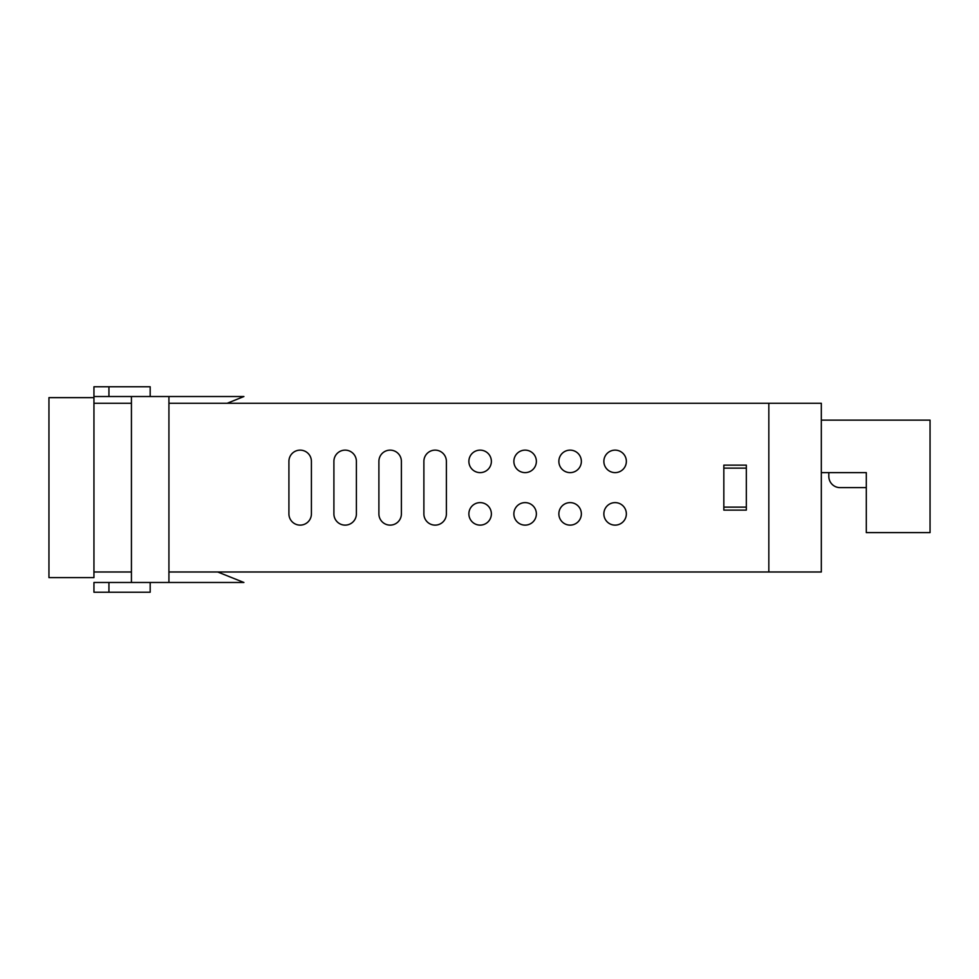 <?xml version="1.0" encoding="UTF-8"?>
<svg xmlns="http://www.w3.org/2000/svg" width="979" height="979" viewBox="0 0 979 979"><rect width="100%" height="100%" fill="white"/><g stroke="black" fill="none" stroke-linecap="round" stroke-linejoin="round"><path stroke-width="1.47" d="M626.352 461.378A11.246 11.246 0 0 0 615.106 450.132A11.246 11.246 0 0 0 603.859 461.378A11.246 11.246 0 0 0 615.106 472.624A11.246 11.246 0 0 0 626.352 461.378M626.352 513.865A11.246 11.246 0 0 0 615.106 502.619A11.246 11.246 0 0 0 603.859 513.865A11.246 11.246 0 0 0 615.106 525.123A11.246 11.246 0 0 0 626.352 513.865M581.355 461.378A11.246 11.246 0 0 0 570.108 450.132A11.246 11.246 0 0 0 558.862 461.378A11.246 11.246 0 0 0 570.108 472.624A11.246 11.246 0 0 0 581.355 461.378M581.355 513.865A11.246 11.246 0 0 0 570.108 502.619A11.246 11.246 0 0 0 558.862 513.865A11.246 11.246 0 0 0 570.108 525.123A11.246 11.246 0 0 0 581.355 513.865M536.37 461.378A11.246 11.246 0 0 0 525.123 450.132A11.246 11.246 0 0 0 513.865 461.378A11.246 11.246 0 0 0 525.123 472.624A11.246 11.246 0 0 0 536.37 461.378M491.372 461.378A11.246 11.246 0 0 0 480.126 450.132A11.246 11.246 0 0 0 468.88 461.378A11.246 11.246 0 0 0 480.126 472.624A11.246 11.246 0 0 0 491.372 461.378M536.37 513.865A11.246 11.246 0 0 0 525.123 502.619A11.246 11.246 0 0 0 513.865 513.865A11.246 11.246 0 0 0 525.123 525.123A11.246 11.246 0 0 0 536.37 513.865M491.372 513.865A11.246 11.246 0 0 0 480.126 502.619A11.246 11.246 0 0 0 468.88 513.865A11.246 11.246 0 0 0 480.126 525.123A11.246 11.246 0 0 0 491.372 513.865M93.947 403.262L131.431 403.262M168.926 403.262L768.833 403.262L768.833 571.981L168.926 571.981M93.947 571.981L131.431 571.981M723.836 510.12L746.328 510.12L746.328 465.135L723.836 465.135L723.836 510.12L723.836 507.122L746.328 507.122L746.328 468.133L723.836 468.133L723.836 465.135M446.387 461.378A11.246 11.246 0 0 0 435.129 450.132A11.246 11.246 0 0 0 423.883 461.378L423.883 513.865A11.246 11.246 0 0 0 435.129 525.123A11.246 11.246 0 0 0 446.387 513.865L446.387 461.378A11.246 11.246 0 0 0 435.129 450.132A11.246 11.246 0 0 0 423.883 461.378M378.897 461.378L378.897 513.865A11.246 11.246 0 0 0 390.144 525.123A11.246 11.246 0 0 0 401.39 513.865L401.39 461.378A11.246 11.246 0 0 0 390.144 450.132A11.246 11.246 0 0 0 378.897 461.378A11.246 11.246 0 0 1 390.144 450.132A11.246 11.246 0 0 1 401.39 461.378M333.9 461.378L333.9 513.865A11.246 11.246 0 0 0 345.146 525.123A11.246 11.246 0 0 0 356.393 513.865L356.393 461.378A11.246 11.246 0 0 0 345.146 450.132A11.246 11.246 0 0 0 333.9 461.378A11.246 11.246 0 0 1 345.146 450.132A11.246 11.246 0 0 1 356.393 461.378M288.915 461.378L288.915 513.865A11.246 11.246 0 0 0 300.161 525.123A11.246 11.246 0 0 0 311.408 513.865L311.408 461.378A11.246 11.246 0 0 0 300.161 450.132A11.246 11.246 0 0 0 288.915 461.378A11.246 11.246 0 0 1 300.161 450.132A11.246 11.246 0 0 1 311.408 461.378M48.95 577.61L93.947 577.61L93.947 397.645L48.95 397.645L48.95 577.61M446.387 513.865A11.246 11.246 0 0 1 435.129 525.123A11.246 11.246 0 0 1 423.883 513.865M401.39 513.865A11.246 11.246 0 0 1 390.144 525.123A11.246 11.246 0 0 1 378.897 513.865M356.393 513.865A11.246 11.246 0 0 1 345.146 525.123A11.246 11.246 0 0 1 333.9 513.865M821.32 420.138L930.05 420.138L930.05 532.613L866.305 532.613L866.305 472.624L821.32 472.624M840.068 487.628L866.305 487.628L840.068 487.628A11.246 11.246 0 0 1 828.821 476.381L828.821 472.624M217.668 571.981L243.918 582.481L93.947 582.481L93.947 592.234L108.938 592.234L108.938 582.481M227.214 403.262L243.918 396.519L168.926 396.519L168.926 582.481M168.926 396.519L131.431 396.519L131.431 582.481M108.938 592.234L150.179 592.234L150.179 582.481M108.938 396.519L93.947 396.519L93.947 386.766L108.938 386.766L108.938 396.519L131.431 396.519M108.938 386.766L150.179 386.766L150.179 396.519M768.833 403.262L768.833 571.981L821.32 571.981L821.32 403.262L768.833 403.262"/></g></svg>
